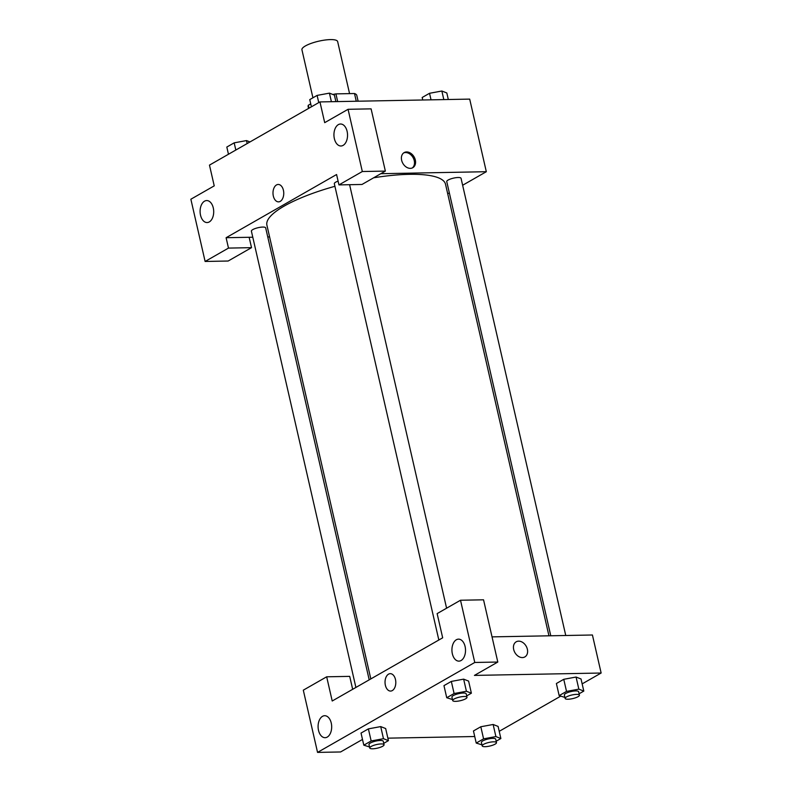 <?xml version="1.0" encoding="UTF-8"?>
<svg xmlns="http://www.w3.org/2000/svg" width="792" height="792" viewBox="0 0 792 792"><rect width="100%" height="100%" fill="white"/><g stroke="black" fill="none" stroke-linecap="round" stroke-linejoin="round"><path stroke-width="1.19" d="M349.569 93.624L337.649 41.59A18.325 4.613 167.1 0 0 330.413 39.6A18.325 4.613 167.1 0 0 311.266 43.342A18.325 4.613 167.1 0 0 301.93 49.767L312.929 97.792M308.999 108.177L308.326 105.237A24.968 6.286 167.1 0 0 308.128 106.564L308.553 108.445M308.326 105.237L310.731 103.871M337.679 101.584L335.917 93.882A24.968 6.286 167.1 0 0 332.838 94.466M335.917 93.882L354.499 93.525A24.968 6.286 167.1 0 1 356.796 95.416L358.123 101.208M356.261 101.237L354.499 93.525M252.787 237.214L249.143 237.283L251.519 247.658L228.155 261.023L205.118 261.459L190.862 199.228L214.226 185.863L209.474 165.112L319.948 101.921L469.696 99.109L486.318 171.706L462.637 185.259M269.587 236.897L267.755 236.937M213.276 207.91A10.999 6.801 -91.1 0 0 206.692 200.564A10.999 6.801 -91.1 0 0 200.099 211.682A10.999 6.801 -91.1 0 0 207.108 222.552A10.999 6.801 -91.1 0 0 213.276 207.91M251.519 247.658L228.482 248.094L205.118 261.459M249.143 237.283L226.106 237.719L228.482 248.094M449.341 192.862L447.718 193.792M401.643 160.281A8.702 6.475 -119.8 0 1 404.158 152.599A8.702 6.475 -119.8 0 1 414.107 156.935A8.702 6.475 -119.8 0 1 412.8 167.706A8.702 6.475 -119.8 0 1 401.643 160.281M380.823 173.695L486.318 171.706M385.358 171.092L362.32 171.527L338.956 184.902L361.993 184.467L385.358 171.092L371.102 108.86L348.064 109.296L324.7 122.661L319.948 101.921M412.246 167.983A8.702 6.475 60.2 0 0 413.038 157.549A8.702 6.475 60.2 0 0 403.643 152.935M347.114 131.353A10.999 6.801 -91.1 0 0 340.53 124.007A10.999 6.801 -91.1 0 0 333.937 135.125A10.999 6.801 -91.1 0 0 340.946 145.995A10.999 6.801 -91.1 0 0 347.114 131.353M348.064 109.296L362.32 171.527M338.956 184.902L336.58 174.527L226.106 237.719M280.249 201.366A8.702 5.386 88.9 0 1 278.537 201.861A8.702 5.386 88.9 0 1 272.993 193.258A8.702 5.386 88.9 0 1 278.21 184.457A8.702 5.386 88.9 0 1 283.655 191.644A8.702 5.386 88.9 0 1 280.249 201.366M278.21 184.457A8.702 5.386 -91.1 0 0 272.993 193.258A8.702 5.386 -91.1 0 0 278.537 201.861M369.201 679.843L265.676 227.858A7.326 1.851 167.1 0 0 262.786 227.066A7.326 1.851 167.1 0 0 255.123 228.561A7.326 1.851 167.1 0 0 251.391 231.125L355.905 687.456M338.085 181.111A7.326 1.851 167.1 0 0 334.323 183.685L438.837 640.005M565.755 635.491L461.043 178.299A7.326 1.851 167.1 0 0 458.142 177.507A7.326 1.851 167.1 0 0 450.49 179.002A7.326 1.851 167.1 0 0 446.747 181.576L550.777 635.778M548.945 635.808L445.53 184.259A91.624 23.087 167.1 0 0 409.325 174.329A91.624 23.087 167.1 0 0 373.646 177.794M334.927 186.298A91.624 23.087 167.1 0 0 266.904 225.166L370.824 678.912M442.678 637.808L332.214 700.999L326.67 676.804L303.306 690.169L317.552 752.4L474.764 662.468L460.508 600.237L437.135 613.612L442.678 637.808M492.04 636.877L592.426 634.996L601.138 673.022L582.15 683.882M395.465 679.486A8.702 5.386 88.9 0 1 390.585 691.069A8.702 5.386 88.9 0 1 385.031 682.466A8.702 5.386 88.9 0 1 390.258 673.665A8.702 5.386 88.9 0 1 395.465 679.486M331.254 723.056A10.999 6.801 88.9 0 1 325.086 737.698A10.999 6.801 88.9 0 1 318.087 726.828A10.999 6.801 88.9 0 1 324.68 715.711A10.999 6.801 88.9 0 1 331.254 723.056M465.092 646.49A10.999 6.801 88.9 0 1 458.924 661.132A10.999 6.801 88.9 0 1 451.925 650.272A10.999 6.801 88.9 0 1 458.518 639.144A10.999 6.801 88.9 0 1 465.092 646.49M390.258 673.665A8.702 5.386 -91.1 0 0 385.041 682.466A8.702 5.386 -91.1 0 0 390.585 691.069M460.508 600.237L483.546 599.811L497.802 662.043L474.428 675.408L601.138 673.022M497.802 662.043L474.764 662.468M317.552 752.4L340.59 751.964L362.488 739.441M352.668 689.297L349.708 676.368L326.67 676.804M369.537 746.975L363.805 745.173L361.033 733.075L368.389 728.868L380.714 726.591L385.664 728.541L388.436 740.639L383.734 743.332M481.962 744.856L476.23 743.064L473.458 730.957L480.813 726.749L493.139 724.482L498.099 726.422L500.861 738.53L496.168 741.213M564.894 697.415L559.162 695.614L556.39 683.516L563.755 679.308L576.071 677.031M452.47 699.534L446.738 697.732L443.965 685.634L451.331 681.417L463.647 679.15L468.607 681.1L471.379 693.198L466.676 695.891M474.725 736.52L387.872 738.154M560.637 696.198L499.217 731.323M513.681 649.489A8.702 6.475 -119.8 0 1 516.206 641.807A8.702 6.475 -119.8 0 1 526.145 646.143A8.702 6.475 -119.8 0 1 524.848 656.924A8.702 6.475 -119.8 0 1 513.681 649.489M524.848 656.924A8.702 6.475 60.2 0 0 526.145 646.143A8.702 6.475 60.2 0 0 516.196 641.807M559.162 695.614L566.528 691.406L578.843 689.139L583.803 691.079L579.101 693.772M579.417 695.168L578.625 691.713A7.326 1.851 167.1 0 0 575.734 690.921A7.326 1.851 167.1 0 0 568.072 692.416A7.326 1.851 167.1 0 0 564.34 694.99L565.132 698.445A7.326 1.851 167.1 0 0 572.685 698.603A7.326 1.851 167.1 0 0 579.417 695.168A7.326 1.851 167.1 0 0 576.527 694.376A7.326 1.851 167.1 0 0 568.864 695.871A7.326 1.851 167.1 0 0 565.132 698.445M556.39 683.516L563.755 679.308L576.071 677.041L581.031 678.982L583.803 691.079M566.528 691.406L563.755 679.308M578.843 689.139L576.071 677.041M476.23 743.064L483.585 738.847L495.901 736.58L500.861 738.53M496.485 742.609L495.693 739.154A7.326 1.851 167.1 0 0 492.792 738.362A7.326 1.851 167.1 0 0 485.14 739.857A7.326 1.851 167.1 0 0 481.397 742.431L482.189 745.886A7.326 1.851 167.1 0 0 489.753 746.054A7.326 1.851 167.1 0 0 496.485 742.609A7.326 1.851 167.1 0 0 493.584 741.817A7.326 1.851 167.1 0 0 485.932 743.312A7.326 1.851 167.1 0 0 482.189 745.886M473.458 730.957L480.813 726.749L493.139 724.482L495.901 736.58M483.585 738.847L480.813 726.749M446.738 697.732L454.103 693.525L466.419 691.258L471.379 693.198M466.993 697.287L466.201 693.832A7.326 1.851 167.1 0 0 463.31 693.03A7.326 1.851 167.1 0 0 455.647 694.534A7.326 1.851 167.1 0 0 451.915 697.099L452.707 700.554A7.326 1.851 167.1 0 0 460.261 700.722A7.326 1.851 167.1 0 0 466.993 697.287A7.326 1.851 167.1 0 0 464.102 696.495A7.326 1.851 167.1 0 0 456.44 697.99A7.326 1.851 167.1 0 0 452.707 700.554M443.965 685.634L451.331 681.417L463.647 679.15L466.419 691.258M454.103 693.525L451.331 681.417M363.805 745.173L371.161 740.966L383.477 738.698L388.436 740.639M384.061 744.727L383.269 741.272A7.326 1.851 167.1 0 0 380.368 740.48A7.326 1.851 167.1 0 0 372.715 741.975A7.326 1.851 167.1 0 0 368.973 744.539L369.765 748.004A7.326 1.851 167.1 0 0 377.329 748.163A7.326 1.851 167.1 0 0 384.061 744.727A7.326 1.851 167.1 0 0 381.16 743.936A7.326 1.851 167.1 0 0 373.507 745.43A7.326 1.851 167.1 0 0 369.765 748.004M361.033 733.075L368.389 728.868L380.714 726.601L383.477 738.698M371.161 740.966L368.389 728.868M422.75 99.99L422.176 97.495L429.531 93.288L441.857 91.021L446.817 92.961L448.312 99.505M431.036 99.832L429.531 93.288M443.817 99.594L441.857 91.021M311.404 106.811L309.751 99.614L317.107 95.406L329.432 93.139L334.392 95.08L335.887 101.624M318.76 102.604L317.107 95.406M331.393 101.703L329.432 93.139M228.462 154.252L226.819 147.055L234.175 142.847L246.49 140.58L249.985 141.946M235.828 150.044L234.175 142.847M247.173 143.55L246.49 140.58M446.589 608.197L349.599 184.694"/></g></svg>
